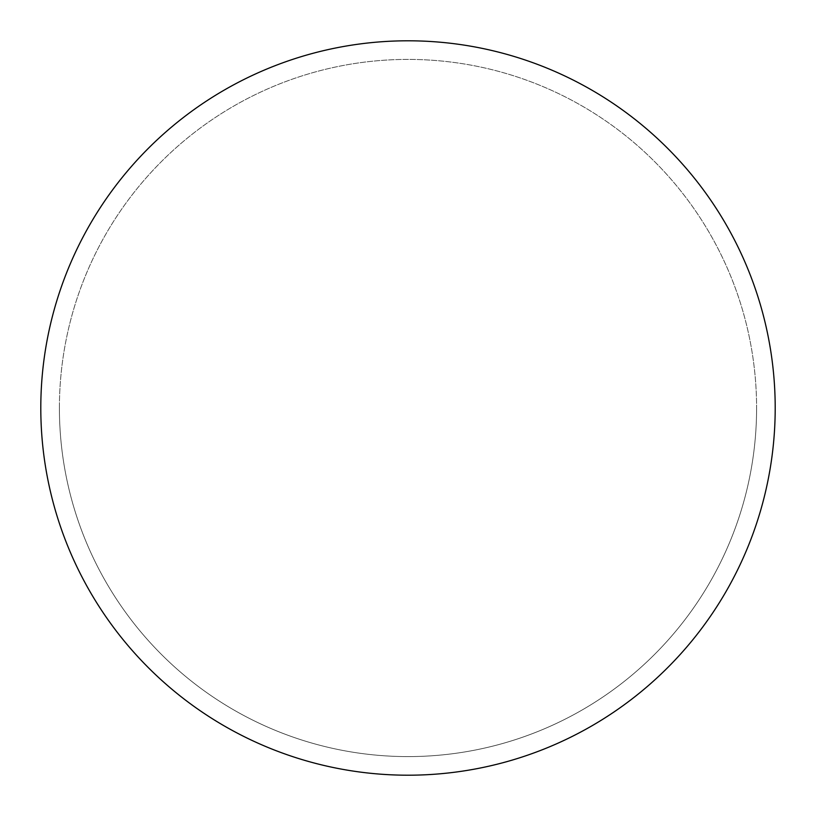 <?xml version="1.0" encoding="UTF-8"?>
<svg xmlns="http://www.w3.org/2000/svg" width="816" height="816" viewBox="0 0 816 816"><rect width="100%" height="100%" fill="white"/><g stroke="black" fill="none" stroke-linecap="round" stroke-linejoin="round"><path stroke-width="0.61" stroke-dasharray="4.08 3.06" d="M408 40.8A367.2 367.2 0 0 1 775.2 408A367.2 367.2 0 0 1 408 775.2A367.2 367.2 0 0 1 40.8 408A367.2 367.2 0 0 1 408 40.8A367.2 367.2 0 0 1 775.2 408A367.2 367.2 0 0 1 408 775.2A367.2 367.2 0 0 1 40.8 408A367.2 367.2 0 0 1 408 40.8M59.405 408A348.595 348.595 0 0 0 408 756.595A348.595 348.595 0 0 0 756.595 408A348.595 348.595 0 0 0 408 59.405A348.595 348.595 0 0 0 59.405 408A348.595 348.595 0 0 0 408 756.595A348.595 348.595 0 0 0 756.595 408A348.595 348.595 0 0 0 408 59.405A348.595 348.595 0 0 0 59.405 408A348.595 348.595 0 0 0 408 756.595A348.595 348.595 0 0 0 756.595 408M40.8 408A367.2 367.2 0 0 0 408 775.2A367.2 367.2 0 0 0 775.2 408A367.2 367.2 0 0 0 408 40.8A367.2 367.2 0 0 0 40.8 408A367.2 367.2 0 0 0 408 775.2A367.2 367.2 0 0 0 775.2 408A367.2 367.2 0 0 0 408 40.8A367.2 367.2 0 0 0 40.8 408"/><path stroke-width="1.22" d="M40.8 408A367.2 367.2 0 0 0 408 775.2A367.2 367.2 0 0 0 775.2 408A367.2 367.2 0 0 0 408 40.8A367.2 367.2 0 0 0 40.8 408"/></g></svg>
